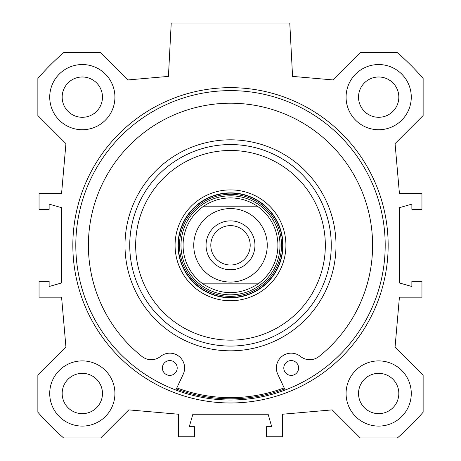 <?xml version="1.0" encoding="UTF-8"?>
<svg xmlns="http://www.w3.org/2000/svg" width="461" height="461" viewBox="0 0 461 461"><rect width="100%" height="100%" fill="white"/><g stroke="black" fill="none" stroke-linecap="round" stroke-linejoin="round"><path stroke-width="0.69" d="M411.275 97.138A32.598 32.598 0 0 1 362.381 125.369A32.598 32.598 0 0 1 362.381 68.908A32.598 32.598 0 0 1 411.275 97.138M398.828 97.138A20.151 20.151 0 0 0 368.604 79.69A20.151 20.151 0 0 0 368.604 114.593A20.151 20.151 0 0 0 398.828 97.138M411.275 393.498A32.598 32.598 0 0 1 362.381 421.729A32.598 32.598 0 0 1 362.381 365.262A32.598 32.598 0 0 1 411.275 393.498M398.828 393.498A20.151 20.151 0 0 0 368.604 376.043A20.151 20.151 0 0 0 368.604 410.947A20.151 20.151 0 0 0 398.828 393.498M114.922 393.498A32.598 32.598 0 0 1 66.021 421.729A32.598 32.598 0 0 1 66.021 365.262A32.598 32.598 0 0 1 114.922 393.498M102.475 393.498A20.151 20.151 0 0 0 72.244 376.043A20.151 20.151 0 0 0 72.244 410.947A20.151 20.151 0 0 0 102.475 393.498M114.922 97.138A32.598 32.598 0 0 1 66.021 125.369A32.598 32.598 0 0 1 66.021 68.908A32.598 32.598 0 0 1 114.922 97.138M102.475 97.138A20.151 20.151 0 0 0 72.244 79.69A20.151 20.151 0 0 0 72.244 114.593A20.151 20.151 0 0 0 102.475 97.138M230.5 400.015A154.7 154.7 0 0 1 96.528 167.971A154.7 154.7 0 0 1 364.472 167.971A154.7 154.7 0 0 1 230.5 400.015M230.5 402.977A157.662 157.662 0 0 0 367.037 166.484A157.662 157.662 0 0 0 93.963 166.484A157.662 157.662 0 0 0 230.5 402.977M65.935 347.012L37.865 375.081L37.865 412.203A254.87 254.87 0 0 0 63.618 437.95L100.734 437.95L128.803 409.881L178.638 414.243L178.638 436.763L194.49 436.763L194.49 426.69L189.304 426.69L192.865 414.243L268.135 414.243L271.696 426.69L266.51 426.69L266.51 436.763L282.363 436.763L282.363 414.243L332.197 409.881L360.266 437.95L397.382 437.95A254.87 254.87 0 0 0 423.135 412.203L423.135 375.081L395.065 347.012L399.422 297.178L421.948 297.178L421.948 281.325L411.869 281.325L411.869 286.512L399.422 282.956L399.422 207.68L411.869 204.125L411.869 209.311L421.948 209.311L421.948 193.453L399.422 193.453L395.065 143.619L423.135 115.555L423.135 78.433A254.87 254.87 0 0 0 397.382 52.687L360.266 52.687L333.015 79.932L292.568 76.393L289.773 23.05L171.227 23.05L168.432 76.393L127.985 79.932L100.734 52.687L63.618 52.687A254.87 254.87 0 0 0 37.865 78.433L37.865 115.555L65.935 143.619L61.578 193.453L39.052 193.453L39.052 209.311L49.131 209.311L49.131 204.125L61.578 207.68L61.578 282.956L49.131 286.512L49.131 281.325L39.052 281.325L39.052 297.178L61.578 297.178L65.935 347.012M258.143 283.843C239.714 295.593 221.286 295.593 202.857 283.843L258.143 283.843L202.857 283.843A47.42 47.42 0 0 1 202.857 206.793L258.143 206.793L202.857 206.793C211.15 200.956 220.364 197.988 230.5 197.902C240.636 197.988 249.85 200.956 258.143 206.793A47.42 47.42 0 0 1 258.143 283.843M210.804 245.315A19.696 19.696 0 0 0 230.5 265.017A19.696 19.696 0 0 0 250.196 245.315A19.696 19.696 0 0 0 230.5 225.619A19.696 19.696 0 0 0 210.804 245.315M254.95 245.315A24.45 24.45 0 0 1 218.278 266.493A24.45 24.45 0 0 1 218.278 224.144A24.45 24.45 0 0 1 254.95 245.315M298.613 367.987A7.411 7.411 0 0 1 287.497 374.401A7.411 7.411 0 0 1 287.497 361.568A7.411 7.411 0 0 1 298.613 367.987M177.203 367.987A7.411 7.411 0 0 1 166.093 374.401A7.411 7.411 0 0 1 166.093 361.568A7.411 7.411 0 0 1 177.203 367.987M285.169 390.035L277.787 374.269A14.815 14.815 0 0 1 300.491 356.439A14.815 14.815 0 0 0 319.012 356.486A142.103 142.103 0 0 0 334.692 148.69A142.103 142.103 0 0 0 126.308 148.69A142.103 142.103 0 0 0 141.988 356.486A14.815 14.815 0 0 0 160.509 356.439A14.815 14.815 0 0 1 183.213 374.269L175.831 390.035M230.5 195.81A49.511 49.511 0 0 0 187.621 270.071A49.511 49.511 0 0 0 273.379 270.071A49.511 49.511 0 0 0 230.5 195.81M202.857 206.793A47.42 47.42 0 0 0 202.857 283.843M176.338 388.957A153.513 153.513 0 0 0 284.662 388.957M176.84 387.88A152.326 152.326 0 0 0 284.16 387.88M230.5 144.558A100.763 100.763 0 0 0 143.238 295.697A100.763 100.763 0 0 0 317.762 295.697A100.763 100.763 0 0 0 230.5 144.558M230.5 150.482A94.833 94.833 0 0 0 148.373 292.735A94.833 94.833 0 0 0 312.627 292.735A94.833 94.833 0 0 0 230.5 150.482M230.5 189.897A55.418 55.418 0 0 0 182.504 273.027A55.418 55.418 0 0 0 278.496 273.027A55.418 55.418 0 0 0 230.5 189.897M230.5 192.865A52.456 52.456 0 0 0 185.074 271.546A52.456 52.456 0 0 0 275.926 271.546A52.456 52.456 0 0 0 230.5 192.865M209.075 215.46A36.747 36.747 0 0 1 265.427 256.742A36.747 36.747 0 0 1 208.781 274.963A36.747 36.747 0 0 1 209.075 215.46M230.5 193.124A52.191 52.191 0 0 0 185.299 271.414A52.191 52.191 0 0 0 275.701 271.414A52.191 52.191 0 0 0 230.5 193.124M230.5 194.288A51.027 51.027 0 0 0 186.307 270.832A51.027 51.027 0 0 0 274.693 270.832A51.027 51.027 0 0 0 230.5 194.288M230.5 139.816A105.506 105.506 0 0 0 139.13 298.071A105.506 105.506 0 0 0 321.87 298.071A105.506 105.506 0 0 0 230.5 139.816"/></g></svg>
